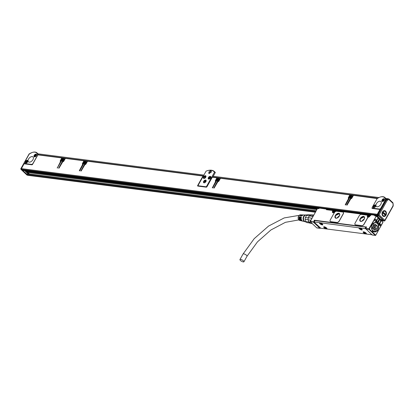 <?xml version="1.0" encoding="UTF-8"?>
<svg xmlns="http://www.w3.org/2000/svg" width="414" height="414" viewBox="0 0 414 414"><rect width="100%" height="100%" fill="white"/><g stroke="black" fill="none" stroke-linecap="round" stroke-linejoin="round"><path stroke-width="0.62" d="M312.037 218.188L308.435 217.728A4.223 3.146 97.3 0 1 309.449 215.922L313.051 216.382M310.666 222.095L308.808 221.852A4.223 3.146 97.3 0 1 308.202 219.901L310.883 220.243M309.449 215.922L309.636 215.575L313.243 216.041M308.435 217.728L311.98 218.292M308.202 219.901L310.935 220.16M308.808 221.852L308.916 222.246L311.126 222.525M308.916 222.246A4.554 3.395 97.3 0 0 310.086 223.348L312.296 223.632M312.591 215.114L313.833 214.99M309.636 215.575A4.554 3.395 97.3 0 1 311.017 214.706L313.791 215.063M308.373 217.831A4.554 3.395 97.3 0 0 308.156 219.803M308.347 217.914L305.377 217.536L306.572 215.409L309.522 215.787M308.849 221.997L305.899 221.619L305.185 219.316L308.151 219.694M309.512 222.944L306.955 222.613A4.223 3.146 97.3 0 1 305.899 221.619M306.572 215.409A4.223 3.146 97.3 0 1 307.819 214.623L310.541 214.902M305.377 217.536A4.223 3.146 97.3 0 0 305.221 218.318A4.223 3.146 97.3 0 0 305.185 219.316M307.819 214.623L310.438 214.959M306.872 215.14L306.453 215.089A3.348 2.494 97.3 0 0 306.453 215.089A3.348 2.494 97.3 0 0 306.443 215.083A3.348 2.494 97.3 0 0 303.55 218.095A3.348 2.494 97.3 0 0 305.599 221.733A3.348 2.494 97.3 0 0 305.604 221.733L306.018 221.785M307.012 215.037A3.55 2.644 97.3 0 0 306.469 214.887A3.55 2.644 97.3 0 0 305.573 214.98A3.55 2.644 97.3 0 0 303.4 218.074A3.55 2.644 97.3 0 0 304.72 221.614A3.55 2.644 97.3 0 0 305.584 221.93A3.55 2.644 97.3 0 0 306.127 221.925M305.573 214.98L305.154 215.114A3.348 2.494 97.3 0 0 303.105 218.033A3.348 2.494 97.3 0 0 304.352 221.376L304.72 221.614M300.409 217.138L300.078 216.822A3.022 2.251 97.3 0 0 301.583 220.879A3.022 2.251 97.3 0 0 301.749 220.91A3.022 2.251 97.3 0 0 301.806 220.916M299.493 217.065L299.156 216.75A2.929 2.184 97.3 0 0 300.626 220.662A2.929 2.184 97.3 0 0 300.781 220.693A2.929 2.184 97.3 0 0 300.849 220.698M301.594 214.887A2.929 2.184 97.3 0 0 301.516 214.876A2.929 2.184 97.3 0 0 301.371 214.866A2.929 2.184 97.3 0 0 299.777 215.642L300.197 215.678A2.97 2.215 97.3 0 1 301.816 214.882L302.355 214.897A3.022 2.251 97.3 0 0 300.699 215.715L301.118 215.751A3.064 2.282 97.3 0 1 302.8 214.913L303.333 214.933A3.115 2.324 97.3 0 0 301.62 215.787L302.034 215.823A3.157 2.355 97.3 0 1 303.783 214.944L305.491 215.006M301.325 217.21L300.999 216.895A3.115 2.324 97.3 0 0 302.546 221.097A3.115 2.324 97.3 0 0 302.712 221.123A3.115 2.324 97.3 0 0 302.763 221.128M300.621 214.845A2.846 2.122 97.3 0 0 300.476 214.835A2.846 2.122 97.3 0 0 298.158 217.402A2.846 2.122 97.3 0 0 299.757 220.471A2.846 2.122 97.3 0 0 299.907 220.496M299.156 216.75L299.576 216.786A2.97 2.215 97.3 0 0 301.061 220.76A2.97 2.215 97.3 0 0 301.221 220.791M300.078 216.822L300.497 216.858A3.064 2.282 97.3 0 0 302.018 220.978A3.064 2.282 97.3 0 0 302.184 221.009M300.999 216.895L301.413 216.931A3.157 2.355 97.3 0 0 302.981 221.195A3.157 2.355 97.3 0 0 303.146 221.221M299.369 217.904A2.38 1.77 -82.7 0 1 299.457 217.215M366.545 227.032L314.314 220.207L314.909 220.59M316.275 220.76A1.004 0.321 29.3 0 1 316.55 220.703L320.038 221.154M321.75 221.407L359.481 226.21M361.194 226.468L364.884 226.903A1.004 0.321 29.3 0 1 365.391 227.063M365.603 228.699L314.179 221.976L314.956 220.59L361.127 226.561M320.157 221.066L321.678 221.397M243.272 261.927A2.277 0.724 29.3 0 1 240.948 260.892A2.277 0.724 29.3 0 1 239.944 259.547A2.277 0.724 29.3 0 1 240.591 259.397A2.277 0.724 29.3 0 1 242.914 260.432A2.277 0.724 29.3 0 1 243.918 261.777A2.277 0.724 29.3 0 1 243.272 261.927M320.276 228.031L319.991 228.311A0.336 0.336 0 0 0 320.327 228.145L320.364 228.078M320.25 228.016L316.777 227.86L310.381 221.826L310.34 221.361L313.864 221.971L314.733 220.424M367.704 217.138L367.71 217.138A0.668 0.393 133.3 0 1 367.751 217.169A0.668 0.393 133.3 0 1 367.736 217.717L364.087 224.217A2.008 1.18 133.3 0 1 361.826 225.708L355.621 224.911A2.008 1.18 133.3 0 1 355.171 224.714A2.008 1.18 133.3 0 1 355.134 224.673M367.477 215.29A0.668 0.393 133.3 0 1 367.523 215.321A0.668 0.393 133.3 0 1 367.544 215.792A1.811 1.061 133.3 0 1 367.627 215.622A1.811 1.061 133.3 0 1 367.648 215.59L367.958 215.037L368.543 215.068M343.258 212.273A2.008 1.18 133.3 0 1 343.294 212.31A2.008 1.18 133.3 0 1 343.247 213.945L339.268 221.035A2.008 1.18 133.3 0 1 337.006 222.525L330.802 221.728A2.008 1.18 133.3 0 1 330.356 221.526A2.008 1.18 133.3 0 1 330.315 221.49M365.691 228.6L372.176 234.966L372.528 234.873L372.062 234.857M361.08 226.354L366.323 227.281M359.606 226.111L360.972 226.287M382.81 222.473L382.769 222.013L382.81 222.473M382.836 222.318L375.638 235.4L375.275 235.364L375.653 235.116L372.693 232.321L372.91 231.933L372.44 231.483L372.222 231.871L369.262 229.082L376.347 215.948L378.65 218.364M314.314 220.207L313.486 222.22L319.991 228.311L316.86 227.912M366.607 226.913L365.738 228.466L368.843 228.864L376.347 215.948M368.843 228.864L369.262 229.082M375.42 215.559L374.691 215.896L375.488 215.865L375.244 215.197L375.001 215.342L375.736 215.854M378.287 217.748L376.373 215.937L375.488 215.865M371.591 214.773L375.001 215.342L374.691 215.896L376.021 216.067M371.172 214.975L370.038 215.896A1.811 1.061 133.3 0 1 367.73 217.153M370.613 215.239L370.349 215.342L370.613 215.239M367.565 217.019A1.811 1.061 133.3 0 1 367.544 215.792L367.466 215.715A0.668 0.393 133.3 0 0 367.441 215.249L367.523 215.321M367.466 215.715A1.811 1.061 133.3 0 0 367.523 216.983A1.811 1.061 133.3 0 0 367.632 217.065A0.668 0.393 133.3 0 1 367.673 217.096A0.668 0.393 133.3 0 1 367.658 217.64L364.009 224.145A2.008 1.18 133.3 0 1 361.743 225.635L361.826 225.708M367.441 215.249A0.668 0.393 133.3 0 0 367.296 215.182L361.386 214.426A2.008 1.18 133.3 0 0 359.124 215.917L355.145 223.006A2.008 1.18 133.3 0 0 355.093 224.636A2.008 1.18 133.3 0 0 355.538 224.838L361.743 225.635M335.024 211.404L334.931 211.425C333.844 212.532 333.203 212.894 333.016 212.511A1.475 0.864 133.3 0 1 333.037 211.342A1.475 0.864 133.3 0 1 333.053 211.311L332.633 211.099A1.811 1.061 133.3 0 0 332.613 211.13A1.811 1.061 133.3 0 0 333.006 212.749A1.811 1.061 133.3 0 0 335.024 211.404L335.604 210.747L368.398 214.954L368.067 215.803L367.648 215.59M367.958 215.037L368.398 214.954M332.633 211.099L333.384 210.462M319.515 208.092L326.698 209.148L326.387 209.701L327.179 209.67L326.936 209.003L326.698 209.148L327.117 209.365L326.387 209.701L332.944 210.545M333.668 210.705L327.179 209.67M319.096 208.299L318.852 208.734L319.137 208.34L318.852 208.734L317.533 208.402L317.874 208.475L317.533 208.402L310.34 221.361M317.497 208.723L317.533 208.402M366.514 226.939L365.645 228.487A0.336 0.336 0 0 0 365.707 228.895L368.884 229.33L368.9 229.04M330.274 221.454A2.008 1.18 133.3 0 0 330.724 221.656L336.929 222.453A2.008 1.18 133.3 0 0 339.19 220.957L343.17 213.867A2.008 1.18 133.3 0 0 343.216 212.237A2.008 1.18 133.3 0 0 342.771 212.035L336.566 211.238A2.008 1.18 133.3 0 0 334.305 212.734L330.325 219.824A2.008 1.18 133.3 0 0 330.274 221.454L330.356 221.526M373.03 231.442A4.756 3.545 97.3 0 0 374.313 231.964A4.756 3.545 97.3 0 0 376 231.643M314.956 220.59L314.179 221.976M313.988 222.023L320.809 228.233L371.901 234.743M368.884 229.33L375.275 235.364L372.176 234.966M380.875 220.471L380.823 220.683A2.779 2.07 97.3 0 1 380.373 222.453L380.062 223.006A2.779 2.07 97.3 0 1 379.126 223.99L377.408 230.898L373.123 231.519L371.788 229.522L374.261 222.654L375.757 222.365L375.343 222.478L376.352 221.371A2.779 2.07 97.3 0 1 376.787 219.917L377.097 219.363A2.779 2.07 97.3 0 1 378.261 218.266L378.137 217.64M375.105 219.441L375.933 219.617A0.906 0.673 97.3 0 1 375.089 221.112L375.079 221.05A0.838 0.626 97.3 0 0 375.855 219.663L375.695 219.513A0.838 0.626 97.3 0 0 374.918 220.9M375.772 219.467A0.906 0.673 97.3 0 0 374.934 220.962M380.611 225.48A0.906 0.673 97.3 0 0 379.674 224.29A0.906 0.673 97.3 0 0 380.611 225.48M372.222 231.871L371.995 232.021L372.465 232.471L372.693 232.321M364.18 219.177A3.017 1.77 133.3 0 1 360.118 221.112A3.017 1.77 133.3 0 1 360.19 218.664A3.017 1.77 133.3 0 1 364.258 216.729A3.017 1.77 133.3 0 1 364.18 219.177M339.361 215.994A3.017 1.77 133.3 0 1 335.299 217.93A3.017 1.77 133.3 0 1 335.371 215.482A3.017 1.77 133.3 0 1 339.439 213.546A3.017 1.77 133.3 0 1 339.361 215.994M377.071 223.265A4.756 3.545 97.3 0 0 375.524 222.53A4.756 3.545 97.3 0 0 374.152 222.706M380.828 220.326L380.642 220.657A2.779 2.07 97.3 0 1 380.197 222.432L379.886 222.986A2.779 2.07 97.3 0 1 378.898 223.995L378.375 225.345A4.792 3.571 97.3 0 0 378.287 225.056L377.91 224.197A4.792 3.571 97.3 0 0 376.326 222.701L375.343 222.478M324.949 226.975A1.873 0.595 -150.7 0 0 323.686 226.898A1.873 0.595 -150.7 0 0 325.699 228.652A1.873 0.595 -150.7 0 0 326.962 228.735A1.873 0.595 -150.7 0 0 324.949 226.975M364.392 232.037A1.873 0.595 -150.7 0 0 363.13 231.959A1.873 0.595 -150.7 0 0 365.143 233.713A1.873 0.595 -150.7 0 0 366.406 233.791A1.873 0.595 -150.7 0 0 364.392 232.037M322.708 224.859A1.873 0.595 -150.7 0 0 322.775 224.786A1.873 0.595 -150.7 0 0 321.569 223.425A1.873 0.595 -150.7 0 0 319.577 222.877A1.873 0.595 -150.7 0 0 319.504 222.949A1.873 0.595 -150.7 0 0 320.715 224.31A1.873 0.595 -150.7 0 0 322.708 224.859M362.146 229.92A1.873 0.595 -150.7 0 0 362.219 229.848A1.873 0.595 -150.7 0 0 361.013 228.487A1.873 0.595 -150.7 0 0 359.021 227.938A1.873 0.595 -150.7 0 0 358.948 228.011A1.873 0.595 -150.7 0 0 360.159 229.366A1.873 0.595 -150.7 0 0 362.146 229.92M372.398 231.555L372.91 231.933M372.465 232.471L372.781 231.918M379.669 224.321A0.838 0.626 97.3 0 0 380.657 225.252A0.838 0.626 97.3 0 0 379.669 224.321M376.828 219.85A2.613 1.946 97.3 0 0 378.225 223.477A2.613 1.946 97.3 0 0 380.099 222.339A2.613 1.946 97.3 0 0 380.518 220.553L380.699 220.445M378.375 218.173L378.199 218.369A2.613 1.946 97.3 0 0 377.501 218.804M327.816 209.707L328.25 209.468M333.534 210.581L333.177 211.43M333.348 212.605A1.34 0.787 133.3 0 1 333.229 212.522A1.34 0.787 133.3 0 1 333.125 211.735M368.356 217.096A1.34 0.787 133.3 0 1 368.237 217.014A1.34 0.787 133.3 0 1 368.139 216.227M370.582 215.192L371.073 215.006M333.337 212.128A0.988 0.58 -46.7 0 0 333.389 212.191A0.988 0.58 -46.7 0 0 334.01 212.216A0.854 0.502 133.3 0 1 333.958 212.237M334.822 211.321A0.854 0.502 133.3 0 1 334.098 212.191M368.346 216.62A0.988 0.58 -46.7 0 0 368.403 216.682A0.988 0.58 -46.7 0 0 369.019 216.708A0.854 0.502 133.3 0 1 368.967 216.729M369.837 215.813A0.854 0.502 133.3 0 1 369.107 216.682M360.18 221.169A3.017 1.77 133.3 0 1 360.309 218.778L364.315 216.786M368.465 215.016L335.5 210.695L335.004 211.564M335.361 217.981A3.017 1.77 133.3 0 1 335.49 215.596L339.496 213.603M326.982 228.6A1.873 0.595 29.3 0 1 325.823 228.435L323.789 226.81M366.426 233.662L365.267 233.491A1.873 0.595 29.3 0 1 363.233 231.866M319.701 222.654C320.022 223.783 321.067 224.44 322.832 224.636M359.047 227.917A1.873 0.595 -150.7 0 0 360.418 229.227A1.873 0.595 -150.7 0 0 362.245 229.713M374.986 219.529L375.933 219.617M374.949 220.926L375.012 219.555M379.664 225.345L379.814 225.149A0.838 0.626 97.3 0 0 379.819 224.124M333.984 209.443L334.134 210.136L329.704 209.567M368.113 213.821L367.818 214.457L371.141 214.887L370.292 215.296L369.971 216.01M364.077 219.26A2.681 1.573 133.3 0 1 360.465 220.983A2.681 1.573 133.3 0 1 360.532 218.804A2.681 1.573 133.3 0 1 364.144 217.086A2.681 1.573 133.3 0 1 364.077 219.26M339.257 216.077A2.681 1.573 133.3 0 1 335.645 217.8A2.681 1.573 133.3 0 1 335.713 215.622A2.681 1.573 133.3 0 1 339.325 213.898A2.681 1.573 133.3 0 1 339.257 216.077M362.157 221.045A2.681 1.573 133.3 0 1 362.385 220.553L364.304 218.768M337.338 217.862A2.681 1.573 133.3 0 1 337.57 217.371L339.49 215.585M323.919 226.768A1.744 0.554 -150.7 0 0 324.928 227.928A1.744 0.554 -150.7 0 0 326.951 228.471M363.363 231.83A1.744 0.554 -150.7 0 0 364.372 232.989A1.744 0.554 -150.7 0 0 366.395 233.532M319.732 222.82A1.744 0.554 -150.7 0 0 320.746 223.979A1.744 0.554 -150.7 0 0 322.765 224.523M359.176 227.881A1.744 0.554 -150.7 0 0 360.19 229.04A1.744 0.554 -150.7 0 0 362.209 229.584M377.464 223.146L377.713 223.177A2.51 1.873 97.3 0 0 378.282 223.384A2.51 1.873 97.3 0 0 380.254 221.935A2.51 1.873 97.3 0 0 380.011 219.084L379.327 218.758M377.04 222.675L377.201 222.696A2.51 1.873 97.3 0 1 376.885 222.085A2.51 1.873 97.3 0 1 377.113 219.508A2.51 1.873 97.3 0 1 378.924 218.401A2.51 1.873 97.3 0 1 379.493 218.602L377.201 222.696M363.249 220.31A1.708 1.004 133.3 0 1 363.637 219.901M338.429 217.127A1.708 1.004 133.3 0 1 338.818 216.719M325.787 227.576L325.637 227.845L324.954 227.596L325.135 227.229M325.906 227.586L325.083 227.322M325.839 227.71L325.927 227.974M365.231 232.632L365.081 232.901L364.392 232.652L364.579 232.285M365.35 232.647L364.527 232.383M365.283 232.766L365.371 233.03M321.606 223.627L321.45 223.896L320.767 223.648L320.954 223.281M321.719 223.643L320.902 223.374M321.652 223.762L321.74 224.026M361.049 228.683L360.894 228.952L360.211 228.704L360.397 228.337M361.163 228.699L360.346 228.435M361.096 228.818L361.184 229.082M379.566 219.027L377.325 223.022M380.031 219.208A2.38 1.77 -82.7 0 1 380.093 222.225A2.38 1.77 -82.7 0 1 377.863 223.079L380.011 219.084M377.351 222.592A2.38 1.77 -82.7 0 1 377.066 222.033A2.38 1.77 -82.7 0 1 377.47 219.301A2.38 1.77 -82.7 0 1 379.519 218.727M334.269 211.321L333.725 211.161L334.103 210.669L334.31 211.44L333.637 211.906L333.648 211.399L333.311 211.363L333.596 211.383M333.725 211.161L333.43 211.14M369.283 215.813L368.734 215.653L369.112 215.161L369.324 215.927L368.651 216.398L368.662 215.891L368.32 215.849L368.605 215.875M368.734 215.653L368.439 215.627M333.922 211.347L333.627 211.326M368.931 215.839L368.636 215.813M374.846 222.53A4.689 3.493 -82.7 0 1 375.162 222.551A4.689 3.493 -82.7 0 1 375.338 222.577M374.142 231.866L373.661 231.793M373.366 223.218A4.689 3.493 -82.7 0 1 375.514 222.592A4.689 3.493 -82.7 0 1 375.57 222.603M374.375 231.902A4.689 3.493 -82.7 0 1 374.323 231.897A4.689 3.493 -82.7 0 1 372.398 230.748M371.793 229.413A4.689 3.493 -82.7 0 1 372.269 224.647A4.689 3.493 -82.7 0 1 375.627 222.608A4.689 3.493 -82.7 0 1 378.261 225.107L377.785 229.873L374.432 231.912L371.793 229.413M371.886 229.387A4.621 3.447 -82.7 0 1 373.713 223.177A4.621 3.447 -82.7 0 1 378.261 225.144A4.621 3.447 -82.7 0 1 376.435 231.354A4.621 3.447 -82.7 0 1 371.886 229.387M372.998 228.699L373.914 228.782L372.957 228.657L374.742 230.319L376.844 229.02L375.203 228.807L373.951 229.594M372.962 228.663L373.242 225.625L375.358 224.222M376.844 229.02L377.221 225.987L375.451 224.233M377.18 225.868L375.545 225.656L374.556 224.724M375.545 225.656L375.203 228.807M373.914 228.782L374.846 227.12L374.354 225.526L373.511 225.382M374.846 227.12L373.117 226.758M373.164 226.903L373.076 227.167M28.069 175.293A0.538 0.398 -82.7 0 1 27.691 175.246L27.22 174.801A0.538 0.398 -82.7 0 1 27.133 174.103M383.938 220.952A0.538 0.398 -82.7 0 1 383.571 220.895L383.1 220.45L380.554 220.124M382.945 220.036A0.538 0.398 97.3 0 0 383.1 220.45M380.549 219.27L380.093 219.213M316.073 211L28.835 174.154M380.243 218.985L379.447 218.882M316.203 210.767L28.97 173.927M28.049 172.576L316.85 209.619M377.987 217.459L378.732 217.557M24.214 163.815L24.483 163.339M21.305 169.016L27.702 175.257M22.579 169.957L22.63 170.397L26.656 174.004M384.099 220.936L377.708 215.094L377.666 214.633L385.801 200.133L385.486 199.838L380.896 208.019A1.34 0.787 133.3 0 1 379.384 209.013L372.74 208.159A1.34 0.787 133.3 0 1 372.44 208.025A1.34 0.787 133.3 0 1 372.476 206.938L377.066 198.756A8.239 4.833 133.3 0 1 380.218 197.064A8.239 4.833 133.3 0 1 382.681 196.79A8.239 4.833 133.3 0 1 385.496 199.812A1.34 0.787 133.3 0 1 385.486 199.838M24.835 163.535A1.34 0.787 133.3 0 1 24.54 163.401A1.34 0.787 133.3 0 1 24.571 162.314L29.166 154.132A1.34 0.787 133.3 0 1 29.177 154.106A8.239 4.833 133.3 0 1 32.318 152.44A8.239 4.833 133.3 0 1 34.781 152.161A8.239 4.833 133.3 0 1 37.596 155.188A1.34 0.787 133.3 0 1 37.586 155.214L32.991 163.395A1.34 0.787 133.3 0 1 31.485 164.389L24.835 163.535L25.28 163.954M388.43 198.839A2.008 1.496 97.3 0 0 388.032 198.71A2.008 1.496 97.3 0 0 386.738 199.357L388.089 199.89L387.302 200.226L386.086 199.626L385.801 200.133M380.533 209.52A1.34 0.787 133.3 0 1 380.15 209.613M380.368 209.82L379.974 209.448L372.217 208.454A0.668 0.393 133.3 0 1 372.067 208.387A0.668 0.393 133.3 0 1 372.088 207.844L372.693 208.268M386.852 199.331L387.307 199.377A1.744 1.299 -82.7 0 1 388.41 198.834L387.97 198.777A1.744 1.299 97.3 0 0 386.862 199.32M376.781 215.554L375.55 215.399M375.679 215.518L376.792 215.663M375.907 215.735L376.942 215.87M375.969 215.797L377.009 215.927M376.497 216.056L377.247 216.149M377.863 216.734L377.118 216.641M317.217 208.956L27.179 171.753M26.563 171.168L317.481 208.485M26.325 170.946L318.899 208.475M26.258 170.884L318.94 208.428M327.598 209.536L327.888 209.577M26.03 170.671L319.039 208.252M327.37 209.324L328.085 209.417M329.73 209.52L327.241 209.199M319.101 208.159L25.901 170.547M21.011 168.907L24.498 162.459M26.817 174.874L20.747 168.855L29.12 153.93L29.492 153.718L29.208 154.293L29.487 153.884M27.541 175.2L26.936 175.06L20.943 169.331L21.388 169.388M22.309 169.859A0.538 0.398 -82.7 0 1 21.932 169.807L21.461 169.362A0.538 0.398 -82.7 0 1 21.393 168.622L24.095 163.799L31.852 164.798A0.668 0.393 133.3 0 0 32.608 164.301L37.897 154.867L61.831 157.941L60.361 160.554A1.004 0.59 -46.7 0 0 60.335 161.372A1.004 0.59 -46.7 0 0 60.558 161.47L57.267 168.058L61.36 161.072M34.077 156.642A1.677 0.983 133.3 0 1 34.631 154.764A1.677 0.983 133.3 0 1 36.437 154.277A1.677 0.983 133.3 0 1 36.499 154.344A1.677 0.983 133.3 0 1 35.946 156.228A1.677 0.983 133.3 0 1 34.139 156.709A1.677 0.983 133.3 0 1 34.077 156.642M25.378 162.831A1.677 0.983 133.3 0 1 25.932 160.948A1.677 0.983 133.3 0 1 27.738 160.461A1.677 0.983 133.3 0 1 27.805 160.534A1.677 0.983 133.3 0 1 27.246 162.412A1.677 0.983 133.3 0 1 25.44 162.899A1.677 0.983 133.3 0 1 25.378 162.831M28.525 159.079A3.348 1.966 133.3 0 1 33.042 156.927A3.348 1.966 133.3 0 1 32.954 159.649A3.348 1.966 133.3 0 1 28.442 161.802A3.348 1.966 133.3 0 1 28.525 159.079M393.083 205.861L393.01 205.018L393.259 205.846L384.885 220.766L384.42 221.019L384.865 220.279L384.306 220.962L378.153 215.151L379.1 214.84L378.111 214.69L386.697 199.538L387.302 200.226L379.1 214.84L384.865 220.279L393.134 205.613M386.086 199.626L386.738 199.357M381.977 201.266A1.677 0.983 133.3 0 1 382.531 199.388A1.677 0.983 133.3 0 1 384.337 198.901A1.677 0.983 133.3 0 1 384.404 198.974A1.677 0.983 133.3 0 1 383.845 200.852A1.677 0.983 133.3 0 1 382.039 201.339A1.677 0.983 133.3 0 1 381.977 201.266M373.278 207.455A1.677 0.983 133.3 0 1 373.832 205.577A1.677 0.983 133.3 0 1 375.643 205.09A1.677 0.983 133.3 0 1 375.705 205.158A1.677 0.983 133.3 0 1 375.146 207.041A1.677 0.983 133.3 0 1 373.34 207.523A1.677 0.983 133.3 0 1 373.278 207.455M376.424 203.704A3.348 1.966 133.3 0 1 380.942 201.551A3.348 1.966 133.3 0 1 380.859 204.273A3.348 1.966 133.3 0 1 376.342 206.426A3.348 1.966 133.3 0 1 376.424 203.704M372.088 207.844L372.284 207.492M378.158 215.518A0.538 0.398 97.3 0 1 377.811 215.456L377.335 215.011A0.538 0.398 97.3 0 1 377.268 214.271L379.974 209.448M378.194 213.691L377.723 214.53M377.283 198.58L353.447 195.346L351.978 197.959A1.004 0.59 -46.7 0 1 350.844 198.704L347.18 204.946L346.803 205.194L346.735 204.889L346.999 205.137M61.246 160.968L60.806 160.611L62.271 157.998L64.931 158.334L63.461 160.953L62.333 161.403L58.659 168.208L59.109 167.996L62.778 161.755A1.004 0.59 -46.7 0 0 63.906 161.01L65.376 158.391L83.99 160.782L82.521 163.395A1.004 0.59 -46.7 0 0 82.495 164.213A1.004 0.59 -46.7 0 0 82.717 164.317L79.364 170.594L79.353 170.863L79.804 170.651L83.473 164.115L82.966 163.452L84.43 160.839L87.09 161.181L85.62 163.794L84.492 164.244L80.818 171.054L81.268 170.837L84.937 164.596A1.004 0.59 -46.7 0 0 86.065 163.851L87.535 161.237L202.984 176.043L197.69 185.477A0.668 0.393 -46.7 0 0 197.675 186.021A0.668 0.393 -46.7 0 0 197.825 186.088L206.244 187.164A0.668 0.393 -46.7 0 0 207 186.667L212.289 177.239L216.946 177.834L215.477 180.452A1.004 0.59 -46.7 0 0 215.451 181.27A1.004 0.59 -46.7 0 0 215.673 181.368L212.31 187.92L212.76 187.702L216.429 181.166L215.922 180.509L217.386 177.891L220.046 178.232L218.576 180.851L217.448 181.301L213.769 188.106L214.224 187.894L217.888 181.653A1.004 0.59 -46.7 0 0 219.022 180.908L220.491 178.289L349.902 194.891L348.433 197.504A1.004 0.59 -46.7 0 0 348.407 198.322A1.004 0.59 -46.7 0 0 348.629 198.425L345.271 204.702L345.338 205.008L345.716 204.759L349.385 198.223L348.873 197.561L350.342 194.947L353.002 195.289L351.533 197.902L350.404 198.353L346.735 204.889M350.891 195.656A1.408 0.823 -46.7 0 0 349.804 196.676A1.408 0.823 -46.7 0 0 349.799 197.757A1.408 0.823 -46.7 0 0 350.637 197.814A1.408 0.823 -46.7 0 0 351.724 196.8A1.408 0.823 -46.7 0 0 351.729 195.713A1.408 0.823 -46.7 0 0 350.891 195.656M62.819 158.707A1.408 0.823 -46.7 0 0 61.733 159.721A1.408 0.823 -46.7 0 0 61.727 160.808A1.408 0.823 -46.7 0 0 62.566 160.865A1.408 0.823 -46.7 0 0 63.652 159.851A1.408 0.823 -46.7 0 0 63.658 158.764A1.408 0.823 -46.7 0 0 62.819 158.707M217.935 178.605A1.408 0.823 -46.7 0 0 216.848 179.619A1.408 0.823 -46.7 0 0 216.843 180.706A1.408 0.823 -46.7 0 0 217.681 180.763A1.408 0.823 -46.7 0 0 218.768 179.743A1.408 0.823 -46.7 0 0 218.773 178.662A1.408 0.823 -46.7 0 0 217.935 178.605M84.979 161.548A1.408 0.823 -46.7 0 0 83.892 162.567A1.408 0.823 -46.7 0 0 83.887 163.649A1.408 0.823 -46.7 0 0 84.725 163.706A1.408 0.823 -46.7 0 0 85.812 162.692A1.408 0.823 -46.7 0 0 85.817 161.605A1.408 0.823 -46.7 0 0 84.979 161.548M38.197 154.789L37.959 154.567L37.596 155.188L37.959 154.567A8.575 5.03 133.3 0 0 37.043 152.926L37.477 153.335A8.575 5.03 133.3 0 1 38.331 154.758M32.442 152.404A8.575 5.03 133.3 0 1 32.571 152.362A8.575 5.03 133.3 0 1 35.133 152.073A8.575 5.03 133.3 0 1 37.043 152.926M34.409 156.859A1.677 0.983 133.3 0 1 34.393 156.337M36.08 154.551A1.677 0.983 133.3 0 1 36.603 154.536M25.709 163.049A1.677 0.983 133.3 0 1 25.694 162.526M27.381 160.741A1.677 0.983 133.3 0 1 27.904 160.725M382.484 211.932A2.95 2.194 -82.7 0 1 385.589 211.135A2.95 2.194 -82.7 0 1 385.957 215.213A2.95 2.194 -82.7 0 1 383.271 216.31A2.95 2.194 -82.7 0 1 382.065 213.143A2.95 2.194 -82.7 0 1 382.484 211.932M380.342 197.028A8.575 5.03 133.3 0 1 380.471 196.986A8.575 5.03 133.3 0 1 383.038 196.697A8.575 5.03 133.3 0 1 384.942 197.55A8.575 5.03 133.3 0 1 385.858 199.191L385.496 199.812M382.313 201.483L382.298 200.961M383.98 199.175L384.502 199.165M373.614 207.673A1.677 0.983 133.3 0 1 373.599 207.15M375.281 205.365A1.677 0.983 133.3 0 1 375.803 205.349M60.361 160.554L60.946 161.025M60.915 161.077A1.004 0.59 -46.7 0 0 60.765 161.543M82.521 163.395L83.105 163.866M83.074 163.918A1.004 0.59 -46.7 0 0 82.924 164.384M215.477 180.452L216.056 180.918M216.03 180.975A1.004 0.59 -46.7 0 0 215.88 181.435M348.433 197.504L349.012 197.975M348.986 198.027A1.004 0.59 -46.7 0 0 348.836 198.492M212.724 177.125L215.327 172.488A13.6 7.975 -46.7 0 0 214.876 171.996L214.442 171.582A13.6 7.975 -46.7 0 0 207.347 170.687A13.6 7.975 -46.7 0 0 207.223 170.728M211.321 171.463A1.677 0.983 -46.7 0 0 209.5 172.716A1.677 0.983 -46.7 0 0 209.261 173.652M384.942 197.55L385.377 197.959A8.575 5.03 133.3 0 1 386.262 199.481L387.292 199.388A0.668 0.43 -104.4 0 1 387.794 200.097M38.611 154.717L37.897 154.867M38.569 154.707L61.831 157.941M60.713 161.491L61.024 161.786M62.985 157.843L62.271 157.998M62.944 157.832L65.603 158.174L64.931 158.334M66.085 158.241L65.376 158.391M66.043 158.231L83.99 160.782M82.872 164.332L83.183 164.627M85.144 160.689L84.43 160.839M85.103 160.673L87.763 161.015L87.09 161.181M88.244 161.087L87.535 161.237M203.398 175.94L202.984 176.043M213.003 177.088L212.289 177.239M212.962 177.073L217.614 177.673L216.946 177.834M215.829 181.389L216.139 181.684M218.1 177.741L217.386 177.891M218.059 177.73L220.719 178.072L220.046 178.232M221.2 178.139L220.491 178.289M221.159 178.123L349.902 194.891M348.785 198.441L349.095 198.736M351.056 194.797L350.342 194.947M351.015 194.782L353.675 195.123L353.002 195.289M354.156 195.196L353.447 195.346M351.765 195.755A1.408 0.823 -46.7 0 0 350.969 195.734L349.84 197.794M63.699 158.805L62.897 158.785A1.408 0.823 -46.7 0 0 61.831 159.757A1.408 0.823 -46.7 0 0 61.769 160.844M218.815 178.698L218.012 178.677A1.408 0.823 -46.7 0 0 216.946 179.655A1.408 0.823 -46.7 0 0 216.884 180.742M85.858 161.646L85.056 161.626A1.408 0.823 -46.7 0 0 83.99 162.604A1.408 0.823 -46.7 0 0 83.928 163.685M385.393 211.58A2.613 1.946 97.3 0 0 384.332 210.954A2.613 1.946 97.3 0 0 382.458 212.092A2.613 1.946 97.3 0 0 382.091 213.163A2.613 1.946 97.3 0 0 383.669 216.134A2.613 1.946 97.3 0 0 384.854 215.792M385.393 215.228A2.613 1.946 97.3 0 0 385.537 214.995A2.613 1.946 97.3 0 0 385.739 214.571M215.327 172.488L214.519 172.203A13.264 7.778 -46.7 0 0 207.093 170.77A13.264 7.778 -46.7 0 0 206.1 171.127L197.902 185.736L198.342 186.15M206.596 187.076L206.322 186.812L214.519 172.203M206.322 186.812L197.902 185.736M214.892 172.079A13.6 7.975 -46.7 0 0 214.442 171.582M208.868 172.115L208.827 173.476L211.083 172.4A1.677 0.983 -46.7 0 0 211.124 171.044A1.677 0.983 -46.7 0 0 208.868 172.115M351.874 195.962A1.34 0.787 -46.7 0 0 351.802 195.874A1.34 0.787 -46.7 0 0 351.781 195.858A1.34 0.787 -46.7 0 0 350.963 195.786A1.34 0.787 -46.7 0 0 349.928 196.753A1.34 0.787 -46.7 0 0 349.923 197.783A1.34 0.787 -46.7 0 0 350.14 197.902M63.803 159.012A1.34 0.787 -46.7 0 0 63.73 158.924A1.34 0.787 -46.7 0 0 63.709 158.904A1.34 0.787 -46.7 0 0 62.892 158.831A1.34 0.787 -46.7 0 0 61.857 159.799A1.34 0.787 -46.7 0 0 61.852 160.834A1.34 0.787 -46.7 0 0 62.069 160.953M204.216 180.664A1.677 0.983 -46.7 0 0 203.667 182.672A1.677 0.983 -46.7 0 0 205.416 182.243A1.677 0.983 -46.7 0 0 205.965 180.235A1.677 0.983 -46.7 0 0 204.216 180.664M210.121 178.512A1.677 0.983 -46.7 0 0 210.674 176.504A1.677 0.983 -46.7 0 0 208.925 176.933A1.677 0.983 -46.7 0 0 208.371 178.941A1.677 0.983 -46.7 0 0 210.121 178.512M204.05 176.312A1.677 0.983 -46.7 0 0 203.497 178.315A1.677 0.983 -46.7 0 0 205.246 177.885A1.677 0.983 -46.7 0 0 205.799 175.883A1.677 0.983 -46.7 0 0 204.05 176.312M218.939 178.993A1.34 0.787 -46.7 0 0 218.809 178.781A1.34 0.787 -46.7 0 0 218.007 178.729A1.34 0.787 -46.7 0 0 216.972 179.697A1.34 0.787 -46.7 0 0 216.967 180.732A1.34 0.787 -46.7 0 0 217.184 180.851M85.983 161.936A1.34 0.787 -46.7 0 0 85.853 161.729A1.34 0.787 -46.7 0 0 85.051 161.677A1.34 0.787 -46.7 0 0 84.016 162.645A1.34 0.787 -46.7 0 0 84.011 163.675A1.34 0.787 -46.7 0 0 84.228 163.794M203.936 182.822A1.677 0.983 133.3 0 1 203.921 182.3M205.608 180.514A1.677 0.983 133.3 0 1 206.125 180.499M210.312 176.783A1.677 0.983 133.3 0 1 210.835 176.768M208.646 179.091A1.677 0.983 133.3 0 1 208.63 178.569M203.771 178.465A1.677 0.983 133.3 0 1 203.755 177.942M205.437 176.157A1.677 0.983 133.3 0 1 205.96 176.141M351.15 196.717L350.596 196.66L351.129 196.138L351.315 196.992L350.56 197.488L350.249 196.852L350.565 196.935M63.083 159.768L62.524 159.711L63.057 159.183L63.244 160.037L62.488 160.539L62.178 159.902L62.493 159.985M218.199 179.66L217.64 179.609L218.173 179.081L218.359 179.935L217.604 180.432L217.293 179.8L217.609 179.883M85.429 162.749L84.684 162.552L85.217 162.024L85.403 162.883L84.647 163.38L84.337 162.743L84.653 162.826M35.459 155.343L35.656 155.529L35.268 155.467L35.837 155.007L35.832 155.778L35.138 155.69M35.304 155.959L34.978 156.202L35.2 155.742M35.268 155.467L34.983 155.431M26.76 161.532L26.957 161.719L26.568 161.657L27.138 161.196L27.133 161.967L26.439 161.879M26.605 162.148L26.279 162.391L26.501 161.931M26.568 161.657L26.284 161.62M383.555 200.153L383.173 200.097L383.737 199.631L383.53 200.128L383.856 200.185L383.053 200.852L383.085 200.335L382.759 200.278L383.038 200.314M383.173 200.097L382.883 200.055M374.66 206.156L374.856 206.343L374.473 206.281L375.037 205.82L375.032 206.591L374.339 206.503M374.473 206.281L374.184 206.244M35.464 155.654L35.18 155.617M26.77 161.843L26.48 161.807M385.123 214.975A2.51 1.873 97.3 0 0 385.17 214.902L385.791 214.576A2.51 1.873 97.3 0 0 384.451 211.068A2.51 1.873 97.3 0 0 383.359 211.363A2.51 1.873 97.3 0 0 382.878 211.823L382.65 211.797M382.474 212.542A2.51 1.873 97.3 0 0 383.814 216.051A2.51 1.873 97.3 0 0 385.387 215.296L382.262 212.517M383.369 200.283L383.079 200.241M374.67 206.467L374.38 206.431M382.577 211.901L385.351 214.519M385.398 215.233A2.38 1.77 -82.7 0 1 383.116 215.539A2.38 1.77 -82.7 0 1 382.645 212.63M383.048 211.911A2.38 1.77 -82.7 0 1 383.493 211.487A2.38 1.77 -82.7 0 1 385.522 211.823A2.38 1.77 -82.7 0 1 385.801 214.514L382.878 211.823M204.987 181.306L205.184 181.492L204.795 181.43L205.365 180.97L205.36 181.741L204.666 181.653M204.795 181.43L204.511 181.394M209.691 177.575L209.888 177.761L209.505 177.699L210.074 177.239L210.069 178.01L209.375 177.922M209.536 178.191L209.21 178.434L209.437 177.973M209.505 177.699L209.215 177.663M204.816 176.949L205.013 177.135L204.63 177.073L205.194 176.612L205.189 177.383L204.495 177.296M204.63 177.073L204.34 177.037M204.992 181.617L204.707 181.58M209.701 177.885L209.412 177.849M204.826 177.259L204.537 177.223M239.944 259.547L243.054 254.01A2.277 0.724 29.3 0 1 243.696 253.854A2.277 0.724 29.3 0 1 246.547 255.314A2.277 0.724 29.3 0 1 247.029 256.235L257.477 241.843L270.916 229.977L285.427 222.323L298.83 219.912M310.381 221.826L313.983 222.085M375.415 235.421L372.289 235.017A0.336 0.336 0 0 1 372.098 234.929L365.686 228.688M370.038 215.896L369.945 215.917C368.853 217.024 368.217 217.386 368.025 216.998A1.475 0.864 133.3 0 1 368.051 215.829A1.475 0.864 133.3 0 1 368.067 215.803L368.186 215.917M365.101 228.507L365.878 227.126M376.44 216.284L378.401 218.131M327.728 209.696L327.163 209.163M375.467 215.358L376.036 215.896M327.427 209.66L327.117 209.365M327.898 209.562L370.665 215.047M334.01 212.216A0.988 0.58 -46.7 0 0 334.75 211.502A0.988 0.58 -46.7 0 0 334.745 210.757A0.988 0.58 -46.7 0 0 334.678 210.705M369.019 216.708A0.988 0.58 -46.7 0 0 369.764 215.994A0.988 0.58 -46.7 0 0 369.759 215.249A0.988 0.58 -46.7 0 0 369.692 215.197M333.192 211.518A0.988 0.58 -46.7 0 0 333.27 212.082A0.988 0.58 -46.7 0 0 333.891 212.108L334.626 210.643L334.057 210.597M368.201 216.01A0.988 0.58 -46.7 0 0 368.284 216.574A0.988 0.58 -46.7 0 0 368.9 216.6L369.64 215.135L369.071 215.089M333.922 210.643A0.854 0.502 -46.7 0 0 333.182 211.59A0.854 0.502 -46.7 0 0 333.819 211.932A0.854 0.502 -46.7 0 0 334.559 210.99A0.854 0.502 -46.7 0 0 333.922 210.643M368.931 215.135A0.854 0.502 -46.7 0 0 368.191 216.077A0.854 0.502 -46.7 0 0 368.833 216.424A0.854 0.502 -46.7 0 0 369.567 215.477A0.854 0.502 -46.7 0 0 368.931 215.135M377.221 225.987L375.581 225.775M376.906 228.911L375.265 228.699M374.354 225.526L373.464 225.413M374.83 227.25L373.149 227.032M374.008 228.725L372.926 228.585M383.571 220.895L381.32 220.605M315.427 212.154L27.691 175.246M315.628 211.792L27.22 174.801M380.699 219.41L380.166 219.337M316.011 211.109L28.706 174.258M25.652 170.351L28.954 173.43L28.923 173.859M29.192 154.096L29.684 153.744M20.943 169.331L20.902 168.871L21.305 168.922M27.655 175.257L27.334 175.174M28.649 174.258L26.424 173.973M25.357 170.314L28.949 173.704L28.416 174.227L24.628 170.651L25.006 170.402L24.736 170.232M22.63 170.397L24.628 170.651L24.571 170.211M377.666 214.633L378.111 214.69L378.153 215.151L377.708 215.094M380.896 208.019L381.211 208.32M379.384 209.013L379.829 209.432M376.906 215.404L376.957 215.844L378.748 216.077M376.854 215.761L380.637 219.316M382.536 219.653L380.983 219.451M376.528 216.082L377.273 216.18L376.528 216.082M377.309 216.212L376.564 216.118M377.563 216.45L376.812 216.356M317.347 208.728L26.879 171.468M317.455 208.537L26.625 171.23M26.589 171.199L317.471 208.511L26.589 171.199M25.073 170.278L28.851 174.128M31.485 164.389L31.919 164.798M372.74 208.159L373.18 208.578M376.818 215.42L376.828 215.399A0.336 0.336 0 0 0 376.885 215.813L380.673 219.389A0.336 0.336 0 0 0 380.859 219.477L382.583 219.699M29.492 153.718L29.87 153.625M30.905 153.025A1.744 1.299 97.3 0 0 30.248 153.387M388.41 198.834A1.744 1.299 -82.7 0 1 389 199.124A0.668 0.393 -46.7 0 1 389.15 199.191L388.41 198.834M377.811 215.456L21.932 169.807M377.335 215.011L21.461 169.362M377.268 214.271L21.393 168.622M393.067 204.811L393.072 204.588A0.704 0.523 -82.7 0 0 393.01 205.018M388.089 199.89A1.071 0.797 -82.7 0 1 389.129 199.734L392.865 203.258A1.071 0.797 -82.7 0 1 393.072 204.588M386.195 199.507L385.858 199.191M389.129 199.734A0.668 0.393 -46.7 0 0 389.15 199.191L392.881 202.715A0.668 0.393 -46.7 0 0 392.731 202.648M392.865 203.258A0.668 0.393 -46.7 0 0 392.881 202.715L393.233 204.899M62.457 157.775L38.523 154.707M57.204 167.753L57.463 168.001M60.868 160.917L61.288 161.315M65.557 158.174L62.897 157.832M63.461 160.953L63.756 161.232M63.088 161.201L63.44 161.532M62.711 161.155L63.238 161.657M62.333 161.403L62.695 161.745M58.664 167.939L58.928 168.188M84.616 160.622L66.002 158.231M79.364 170.594L79.623 170.842M83.028 163.758L83.447 164.156M87.716 161.02L85.056 160.679M85.62 163.794L85.915 164.073M85.248 164.042L85.6 164.379M84.87 163.996L85.398 164.498M84.492 164.244L84.854 164.586M80.823 170.78L81.087 171.029M203.44 175.862L88.161 161.077M217.573 177.673L212.92 177.078M212.315 187.645L212.579 187.894M215.984 180.814L216.403 181.208M220.672 178.072L218.012 177.73M218.576 180.851L218.871 181.125M218.204 181.099L218.556 181.43M217.826 181.053L218.354 181.549M217.448 181.301L217.811 181.642M213.779 187.837L214.043 188.085M350.529 194.73L221.117 178.129M345.271 204.702L345.535 204.951M348.94 197.866L349.359 198.265M353.628 195.129L350.969 194.787M351.533 197.902L351.828 198.182M351.155 198.151L351.507 198.487M350.782 198.104L351.31 198.606M350.404 198.353L350.767 198.699M377.806 198.228L354.074 195.185M36.556 155.281L36.406 154.707L36.634 154.939A1.34 0.787 -46.7 0 0 36.561 154.857A1.34 0.787 -46.7 0 0 36.473 154.789M34.652 156.72A1.34 0.787 -46.7 0 0 34.724 156.802A1.34 0.787 -46.7 0 0 34.812 156.87L34.564 156.652A1.34 0.787 -46.7 0 0 35.149 156.771M27.857 161.465L27.707 160.896L27.935 161.124A1.34 0.787 -46.7 0 0 27.862 161.041A1.34 0.787 -46.7 0 0 27.774 160.979M25.953 162.909A1.34 0.787 -46.7 0 0 26.025 162.992A1.34 0.787 -46.7 0 0 26.113 163.059L25.87 162.842A1.34 0.787 -46.7 0 0 26.449 162.961M384.461 199.905A1.34 0.787 -46.7 0 0 384.306 199.331L384.539 199.564A1.34 0.787 -46.7 0 0 384.466 199.481A1.34 0.787 -46.7 0 0 384.378 199.413M382.557 201.344A1.34 0.787 -46.7 0 0 382.624 201.427A1.34 0.787 -46.7 0 0 382.717 201.494L382.469 201.282L383.048 201.401M375.762 206.094L375.607 205.52L375.84 205.753A1.34 0.787 -46.7 0 0 375.767 205.67A1.34 0.787 -46.7 0 0 375.679 205.603M373.858 207.533A1.34 0.787 -46.7 0 0 373.925 207.616A1.34 0.787 -46.7 0 0 374.018 207.683L373.77 207.466A1.34 0.787 -46.7 0 0 374.349 207.585M34.45 155.907A1.34 0.787 -46.7 0 0 34.564 156.652C34.057 156.269 34.383 155.597 35.542 154.629L35.656 154.634M25.756 162.097A1.34 0.787 -46.7 0 0 25.87 162.842C25.357 162.459 25.684 161.786 26.848 160.818L26.957 160.823M382.355 200.536L382.469 201.282C381.962 200.899 382.288 200.221 383.447 199.258L384.306 199.331A1.34 0.787 -46.7 0 0 383.555 199.258M373.656 206.721A1.34 0.787 -46.7 0 0 373.77 207.466C373.262 207.083 373.588 206.41 374.748 205.442L374.856 205.447M35.299 156.528A1.206 0.709 -46.7 0 0 36.375 155.219A1.206 0.709 -46.7 0 0 35.516 154.681A1.206 0.709 -46.7 0 0 34.44 155.995A1.206 0.709 -46.7 0 0 35.299 156.528M26.599 162.718A1.206 0.709 -46.7 0 0 27.676 161.403A1.206 0.709 -46.7 0 0 26.817 160.87A1.206 0.709 -46.7 0 0 25.74 162.179A1.206 0.709 -46.7 0 0 26.599 162.718M383.198 201.152A1.206 0.709 -46.7 0 0 384.275 199.843A1.206 0.709 -46.7 0 0 383.416 199.305A1.206 0.709 -46.7 0 0 382.339 200.619A1.206 0.709 -46.7 0 0 383.198 201.152M374.499 207.342A1.206 0.709 -46.7 0 0 375.576 206.032A1.206 0.709 -46.7 0 0 374.717 205.494A1.206 0.709 -46.7 0 0 373.64 206.809A1.206 0.709 -46.7 0 0 374.499 207.342M206.084 181.239L205.934 180.67L206.162 180.897A1.34 0.787 -46.7 0 0 206.089 180.814A1.34 0.787 -46.7 0 0 206.001 180.752M204.18 182.683A1.34 0.787 -46.7 0 0 204.252 182.765A1.34 0.787 -46.7 0 0 204.34 182.833L204.092 182.615A1.34 0.787 -46.7 0 0 204.676 182.734M210.793 177.508L210.638 176.938L210.871 177.166A1.34 0.787 -46.7 0 0 210.798 177.083A1.34 0.787 -46.7 0 0 210.71 177.021M208.889 178.951A1.34 0.787 -46.7 0 0 208.956 179.034A1.34 0.787 -46.7 0 0 209.049 179.102L208.801 178.884A1.34 0.787 -46.7 0 0 209.38 179.003M205.918 176.881L205.763 176.312L205.996 176.54A1.34 0.787 -46.7 0 0 205.924 176.457A1.34 0.787 -46.7 0 0 205.836 176.395M204.014 178.325A1.34 0.787 -46.7 0 0 204.081 178.408A1.34 0.787 -46.7 0 0 204.174 178.475L203.926 178.258A1.34 0.787 -46.7 0 0 204.506 178.377M203.978 181.87A1.34 0.787 -46.7 0 0 204.092 182.615C203.584 182.232 203.911 181.56 205.07 180.592L205.184 180.597M208.687 178.139A1.34 0.787 -46.7 0 0 208.801 178.884C208.294 178.501 208.62 177.829 209.779 176.861L209.888 176.866M203.812 177.513A1.34 0.787 -46.7 0 0 203.926 178.258C203.419 177.875 203.745 177.202 204.904 176.235L205.013 176.24M204.826 182.491A1.206 0.709 -46.7 0 0 205.903 181.177A1.206 0.709 -46.7 0 0 205.044 180.644A1.206 0.709 -46.7 0 0 203.967 181.953A1.206 0.709 -46.7 0 0 204.826 182.491M209.531 178.76A1.206 0.709 -46.7 0 0 210.607 177.446A1.206 0.709 -46.7 0 0 209.748 176.913A1.206 0.709 -46.7 0 0 208.672 178.222A1.206 0.709 -46.7 0 0 209.531 178.76M204.656 178.134A1.206 0.709 -46.7 0 0 205.732 176.825A1.206 0.709 -46.7 0 0 204.873 176.286A1.206 0.709 -46.7 0 0 203.797 177.601A1.206 0.709 -46.7 0 0 204.656 178.134M299.757 220.471L300.626 220.662M301.061 220.76L301.583 220.879M302.018 220.978L302.546 221.097M302.981 221.195L304.652 221.568M300.476 214.835L301.371 214.866M243.054 254.01L254.212 238.661L268.567 226.065L284.216 217.919L299.156 215.363M243.918 261.777L247.029 256.235M383.002 222.282L375.674 235.338M371.141 214.882A0.336 0.336 0 0 1 371.477 214.716L375.244 215.197A0.336 0.336 0 0 1 375.431 215.285L376.078 215.901M317.657 208.408L318.702 208.537L319.07 208.206A0.336 0.336 0 0 1 319.401 208.035L326.936 209.003A0.336 0.336 0 0 1 327.122 209.091L327.774 209.701M310.189 221.49L317.522 208.418M380.435 220.129L382.919 222.116M378.417 218.1L378.696 218.369M370.908 214.897L328.136 209.412M334.072 212.242L333.27 212.082L333.948 210.597L334.626 210.643L334.072 212.242M369.081 216.729L368.284 216.574L368.957 215.089L369.64 215.135L369.081 216.729M377.708 223.306L378.282 223.384M378.287 218.318L378.924 218.401M383.752 220.983L381.397 220.683M315.39 212.216L27.873 175.334M25.699 170.356L28.954 173.43A0.336 0.336 0 0 1 29.016 173.839L28.861 174.113A0.336 0.336 0 0 1 28.53 174.284L26.532 174.025M24.54 163.401L25.099 163.928M372.44 208.025L372.998 208.558M388.032 198.71L385.77 198.42M379.001 197.55L213.194 176.281M203.874 175.086L37.871 153.796M377.992 215.544L22.113 169.895M29.394 153.723L29.927 153.589M29.906 153.61L31.205 153.014M60.796 160.886L61.277 161.336M82.955 163.727L83.437 164.182M215.911 180.783L216.393 181.234M348.867 197.835L349.349 198.29M88.203 161.072L203.445 175.852M354.115 195.18L377.816 198.218M383.152 215.968L383.814 216.051M383.788 210.985L384.451 211.068"/></g></svg>
